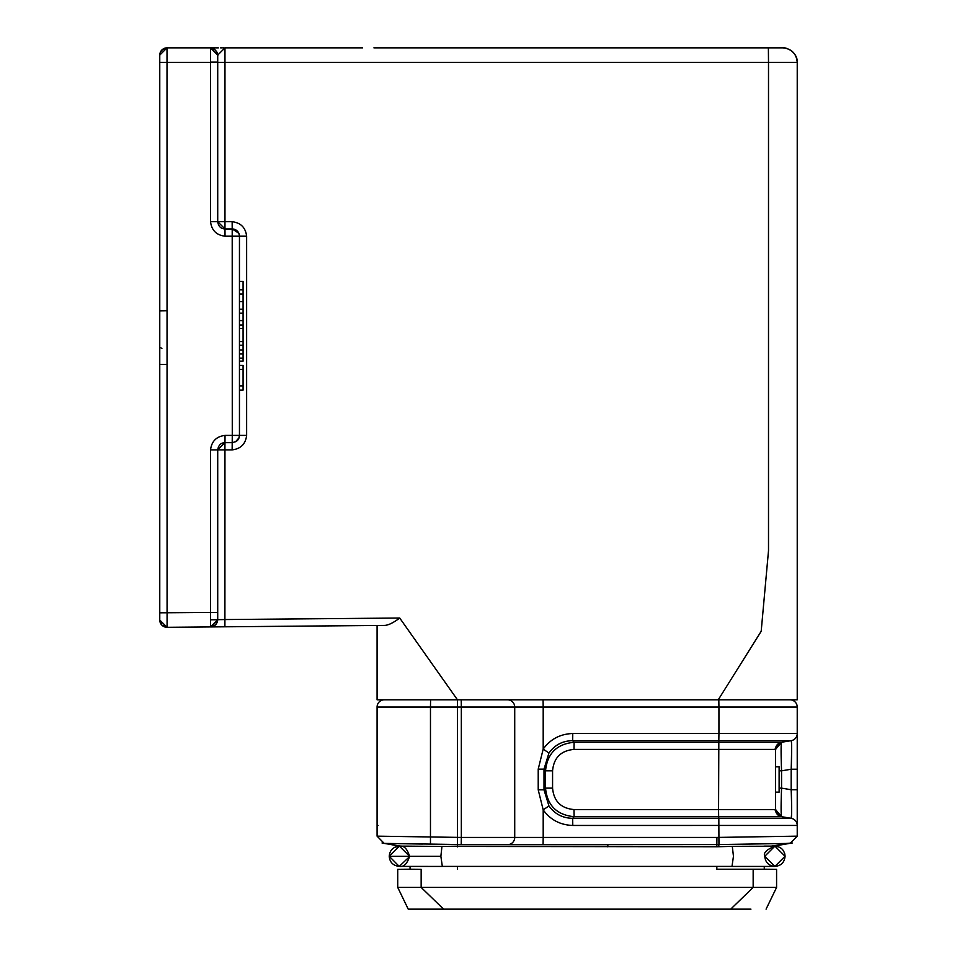 <?xml version="1.0" encoding="UTF-8"?>
<svg xmlns="http://www.w3.org/2000/svg" width="957" height="957" viewBox="0 0 957 957"><rect width="100%" height="100%" fill="white"/><g stroke="black" fill="none" stroke-linecap="round" stroke-linejoin="round"><path stroke-width="1.44" d="M712.116 47.85L389.427 47.85M779.596 47.85C785.506 46.008 797.743 52.049 797.229 62.337L797.229 699.806L797.229 62.337C796.368 53.556 791.535 48.723 782.742 47.85C791.535 48.723 796.368 53.556 797.229 62.337L768.507 62.337L768.375 47.85L782.742 47.85L373.924 47.85M239.358 235.123L239.453 236.02A7.249 7.249 0 0 0 239.37 235.123L238.724 233.197L232.204 228.95L234.692 229.441L238.724 233.197L232.204 228.95L232.144 221.701L217.718 221.701C218.375 226.319 220.78 228.735 224.955 228.95L217.718 221.701L217.718 55.099L224.967 47.85L224.967 228.95L232.204 228.95L224.967 228.95L225.027 236.2C216.426 235.147 211.605 230.314 210.54 221.701L210.48 47.85L167.008 47.85L216.653 47.85M224.895 47.85L362.595 47.85L224.895 47.85M387.764 47.85L388.901 47.85M213.782 47.85L167.008 47.85L167.08 627.302L159.771 620.052L161.243 624.263M239.453 320.607L243.078 320.607L243.078 361.148L239.453 361.148M239.453 435.411L239.453 236.14L239.453 281.466L243.078 281.466L243.078 321.803M243.078 313.202L239.453 313.202M243.078 309.207L239.453 309.207M243.078 301.587L239.453 301.587M243.078 294.014L239.453 294.014M243.078 289.792L239.453 289.792M243.078 349.963L239.453 349.963M243.078 345.238L239.453 345.238M243.078 341.577L239.453 341.577M243.078 328.454L239.453 328.454M243.078 325.021L239.453 325.021M243.078 358.133L239.453 358.133M243.078 353.994L239.453 353.994M239.453 365.418L243.078 365.418L243.078 390.121L239.453 390.121M243.078 385.874L239.453 385.874M243.078 369.39L239.453 369.39M779.118 792.145L779.118 766.784L779.118 792.145L775.493 792.145L779.118 792.145L775.493 792.145L779.118 792.145L775.493 792.145L779.118 792.145L775.493 792.145L775.493 766.784L779.118 766.784L779.118 792.145L779.118 766.784M377.082 699.806L384.331 699.806A7.249 7.249 0 0 0 377.082 707.044A7.249 7.249 0 0 1 384.331 699.806L430.59 699.806L377.082 699.806L377.082 625.471L384.798 625.399L377.082 625.471L377.082 699.806M217.718 120.295C217.718 80.591 217.718 80.591 217.718 120.295C217.718 159.986 217.718 159.986 217.718 120.295M791.331 793.939L791.248 791.499M382.022 842.985L384.2 843.404L377.082 836.155L430.471 836.968L430.471 707.044L457.494 707.044L457.494 844.684L469.444 844.684L384.2 843.404L400.648 846.132L397.921 846.239M442.313 866.408L731.997 866.408L733.457 856.264L732.296 846.347L770.744 846.203L789.549 843.416L773.782 846.12L789.549 843.416L716.841 844.588M399.751 866.396C403.998 867.042 407.263 863.657 409.56 856.264L399.404 846.132L389.248 856.276C389.702 862.209 393.016 865.595 399.165 866.396L442.325 866.432L440.866 856.264L441.955 846.431L716.853 846.754L716.841 844.576L507.473 844.684A7.249 7.249 0 0 0 514.722 837.435L514.722 707.044A7.249 7.249 0 0 0 507.473 699.806A7.249 7.249 0 0 1 514.722 707.044L461.334 707.044L461.214 699.806L430.59 699.806L430.471 707.044L377.082 707.044L377.082 836.155M768.806 846.144L765.576 846.132M440.866 856.264L389.248 856.276L399.225 866.408L409.548 856.647M785.063 856.264L774.907 846.12L764.763 856.264L774.907 866.42L785.063 856.264C784.453 850.103 781.079 846.718 774.907 846.12C766.521 849.625 763.136 853.01 764.763 856.264C765.361 862.436 768.746 865.822 774.907 866.42C781.079 865.822 784.453 862.436 785.063 856.264M401.629 866.408L400.277 866.408M389.571 853.74L389.571 858.8M397.921 866.3L394.679 865.236M750.934 909.15L408.232 909.15L397.729 887.414L408.232 909.15L457.494 909.15L423.389 909.15M443.593 909.15L421.152 887.414L421.152 869.303L397.729 869.303L410.051 869.207L410.051 866.408L410.051 869.207L397.729 869.303L397.729 887.414L776.582 887.414L766.078 909.15L776.582 887.414L776.582 869.303L753.159 869.303L753.159 887.414L730.717 909.15M639.336 699.806L632.433 699.806M521.96 699.806L525.716 699.806M534.987 699.806L541.889 699.806M651.49 699.806L652.351 699.806M792.288 842.985L785.805 843.476L790.111 843.404L797.229 836.155L797.229 825.46A7.249 7.249 0 0 0 791.176 818.319L781.546 816.716L791.176 818.319L718.827 818.319L718.958 844.541L718.611 846.718L716.853 846.754M764.272 866.42L764.272 869.207L716.829 869.207L753.159 869.303M421.152 869.303L410.051 869.207M775.493 809.562L781.558 816.704C771.246 809.562 777.012 808.832 775.493 809.562L775.493 749.403L573.997 749.403C560.934 750.623 553.792 757.765 552.572 770.84L552.572 788.137C553.792 801.2 560.934 808.342 573.997 809.562L574.104 816.716L718.659 816.716L718.563 809.562L775.493 809.562A7.249 7.249 0 0 0 781.546 816.716L718.659 816.716L718.827 818.319L572.669 818.319C562.656 818.151 554.749 814.024 548.935 805.926L544.007 789.824L538.217 789.824L543.193 809.885L548.935 805.926M764.272 869.207L776.582 869.303L764.272 869.207M785.111 856.264L784.704 853.62M406.103 846.132L441.967 846.431M797.229 734.007L797.229 836.155L716.925 837.435L716.841 844.576M732.296 846.347L718.611 846.718M457.446 846.885L457.494 844.684L430.471 844.206L430.471 836.968L461.334 837.435L461.334 707.044L457.494 707.044L457.494 699.806L522.689 699.806L461.214 699.806M384.2 843.404L422.36 844.062M781.558 816.704C780.948 814.957 780.948 805.435 781.558 788.137L781.546 770.875C780.948 753.53 780.948 744.008 781.558 742.261C771.246 749.403 777.012 750.132 775.493 749.403L775.493 749.403A7.249 7.249 0 0 1 781.546 742.261L791.176 740.658C791.798 742.189 791.798 751.712 791.176 769.237C791.798 751.723 791.798 742.189 791.176 740.658L781.546 742.261L791.176 740.658A7.249 7.249 0 0 0 797.229 733.505L797.229 733.959M217.718 619.741L210.588 619.801L217.718 619.741L215.624 624.777L210.54 626.919L210.54 612.432L217.718 612.432L217.718 619.681L217.718 449.886L217.718 619.681C217.275 624.012 214.882 626.428 210.54 626.919L224.907 626.799L224.907 619.55L217.718 619.681L210.54 626.919L362.655 625.591L167.08 627.302L161.912 625.196L159.771 620.112M573.997 749.403L574.104 742.261C556.735 744.008 547.213 753.53 545.538 770.84L544.007 769.141L544.007 789.824L545.526 788.137C547.248 805.423 556.771 814.945 574.104 816.704M607.851 846.873L607.839 844.684L469.444 844.684M159.771 58.556C159.592 56.355 158.407 49.836 167.008 47.85L159.771 55.099A7.249 7.249 0 0 1 167.008 47.85A7.249 7.249 180 0 0 159.771 55.099A7.249 7.249 180 0 1 167.008 47.85A7.249 7.249 0 0 0 159.771 55.099L159.771 620.052L159.771 612.815L159.771 620.052L159.771 612.815L210.54 612.432L210.54 449.886L217.718 449.886L224.967 442.648L232.204 442.648L235.601 441.703L232.204 442.648L232.144 449.886L224.907 449.886L225.027 435.399L232.276 435.399L232.204 442.648M210.54 449.886C211.593 441.285 216.414 436.464 225.027 435.399M161.889 348.456L159.771 347.152M159.771 348.468L159.771 349.305M159.771 350.489L159.771 353.336M159.771 327.461L159.771 346.661M791.606 744.654L791.642 746.735M791.642 749.319L791.343 764.595M791.236 791.248L791.343 794.262M791.606 805.268L791.642 807.792M791.642 810.376L791.63 812.421M791.595 814.455L791.176 818.319C791.798 816.776 791.798 807.253 791.176 789.74L797.229 789.74L797.229 763.267L797.229 795.698M789.992 699.806A7.249 7.249 0 0 1 797.229 707.044L797.229 740.921L797.229 733.505L718.934 733.505L718.934 707.044L797.229 707.044A7.249 7.249 0 0 0 789.992 699.806M371.747 625.519L377.082 625.471M232.144 221.701C240.733 222.754 245.566 227.575 246.631 236.2L239.453 236.2L239.298 234.824L239.453 236.2L225.027 236.2M246.631 236.2L246.631 435.399L239.453 435.399L238.951 437.899L239.453 435.399L232.276 435.399L232.204 228.95A7.249 7.249 0 0 1 238.987 233.64M238.951 437.899L235.601 441.703M797.229 795.47L797.229 825.448L572.776 825.46L572.669 818.319L574.104 816.716M572.776 825.46C560.264 825.018 550.395 819.826 543.193 809.885L543.193 837.435L716.925 837.435M461.214 844.684L457.494 844.684L461.214 844.684L461.334 837.435L543.193 837.435L543.062 844.684M483.129 699.806L507.473 699.806A7.249 7.249 0 0 1 514.722 707.044L543.193 707.044L543.193 749.08L538.217 769.141L544.007 769.141L548.935 753.039C554.749 744.941 562.656 740.814 572.669 740.658L718.827 740.658L718.563 809.562L573.997 809.562M220.6 626.835L211.306 626.919M159.771 620.052L159.771 612.815L159.771 620.052A7.249 7.249 0 0 0 167.08 627.302M797.229 741.328L797.229 764.487M797.229 755.659L797.229 754.69M797.229 810.579L797.229 803.306M797.229 825.413L797.229 817.637M791.415 818.367L780.9 816.572M797.229 789.74L797.229 763.267L797.229 769.237L791.176 769.237L781.546 770.84L781.546 788.137L779.118 788.137M224.907 626.799L384.798 625.399C388.578 625.136 393.554 622.672 399.715 618.031L457.458 699.806M217.718 55.099C215.971 49.836 213.567 47.419 210.504 47.85L217.718 55.099L217.718 89.503M210.54 221.701L217.718 221.701L217.718 151.074M548.935 753.039L543.193 749.08C550.371 739.163 560.228 733.971 572.776 733.505L572.669 740.658L574.104 742.261L781.546 742.261L775.493 749.403M239.262 234.621L238.795 233.329L239.262 234.621A7.249 7.249 0 0 0 239.154 234.13M246.631 435.399C245.59 444 240.757 448.833 232.144 449.886M159.771 62.337L768.507 62.337L768.507 550.706L761.186 631.285L718.24 699.806L522.689 699.806M718.24 699.806L797.229 699.806L797.229 505.559M224.955 449.826L224.907 619.55L399.715 618.031M716.829 869.207L716.829 866.408M457.494 866.408L457.494 869.207M377.082 825.46L378.051 825.46M779.118 770.84L781.558 770.84M552.572 770.84L545.526 770.84L545.526 788.137L552.572 788.137M159.771 364.378L167.008 364.509M167.008 310.714L159.771 310.834M572.776 733.505L718.934 733.505L718.827 740.658L791.176 740.658M781.45 788.113L791.176 789.74L791.176 769.237M217.718 62.085L210.54 62.085L217.718 62.085M224.967 442.648C220.864 442.792 218.447 445.208 217.718 449.886L224.907 449.886M538.217 769.141L538.217 789.824M543.062 699.806L543.193 707.044L718.934 707.044L718.815 699.806M764.487 846.12L774.907 846.12M384.774 843.416L399.404 846.132C398.579 846.132 398.579 846.132 399.404 846.132L394.655 847.316M409.56 866.408L406.127 866.408M401.94 866.408L400.229 866.408M731.997 866.42L774.907 866.42M409.56 856.264C407.263 848.883 403.998 845.498 399.751 846.144M389.248 856.276C389.738 850.378 392.98 847.005 398.949 846.144L408.436 846.132M774.907 866.408L774.141 866.408M377.082 803.306L377.082 818.414M377.082 769.237L377.082 740.562M235.649 441.775A7.249 7.249 0 0 0 239.166 437.433M210.552 47.85L210.48 47.85C219.966 50.35 217.49 58.221 217.718 55.183L217.718 62.337M797.229 739.235L797.229 735.323M797.229 804.275L797.229 810.687M797.229 818.056L797.229 819.18M797.229 740.921L797.229 733.505M224.034 47.85L222.742 47.85M221.857 47.85L220.624 47.85M216.079 47.85L212.921 47.85M212.825 47.85L210.959 47.85M218.316 47.862L216.043 47.85"/></g></svg>
